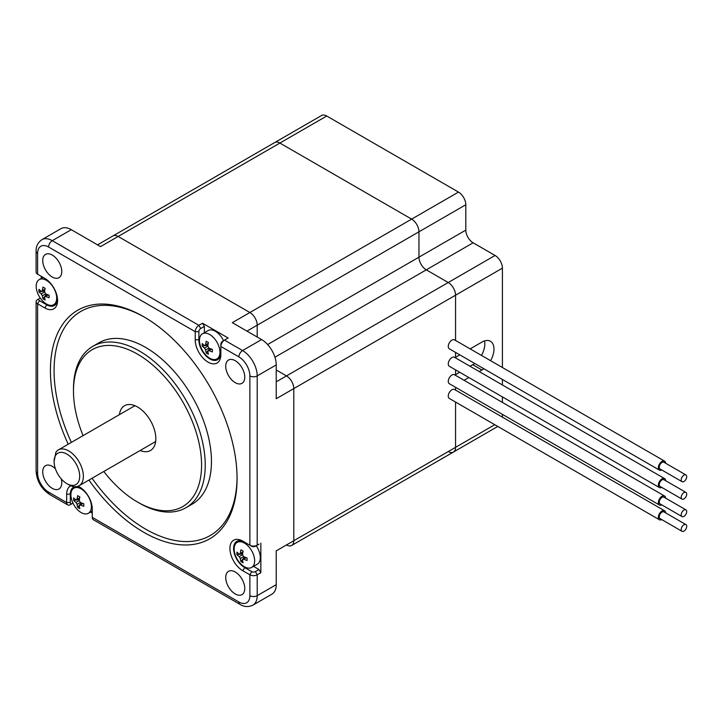 <?xml version="1.0" encoding="UTF-8"?>
<svg xmlns="http://www.w3.org/2000/svg" width="722" height="722" viewBox="0 0 722 722"><rect width="100%" height="100%" fill="white"/><g stroke="black" fill="none" stroke-linecap="round" stroke-linejoin="round"><path stroke-width="1.08" d="M242.736 541.094L244.568 542.15A15.523 8.962 -120 0 0 236.798 541.383A15.523 8.962 -120 0 0 234.424 553.828A15.523 8.962 -120 0 0 244.568 567.51L251.707 571.634A2.59 1.498 0 0 0 255.371 571.634L259.027 569.523L260.859 572.69L257.203 574.802A5.171 2.987 180 0 1 249.884 574.802L242.736 570.678A18.113 10.46 60 0 1 229.93 548.485A18.113 10.46 60 0 1 242.736 541.094L249.884 545.218L249.884 375.909A15.523 8.962 -120 0 0 238.901 356.894L220.842 346.461L220.842 344.349A2.59 1.498 -60 0 1 222.674 341.181L224.497 340.125A5.171 2.987 120 0 0 220.842 346.461L220.842 354.719A18.113 10.46 60 0 1 208.035 362.11A18.113 10.46 60 0 1 195.22 339.927L195.22 331.678A5.171 2.987 -60 0 1 198.884 325.333L202.539 323.221L228.161 338.013L224.497 340.125L242.565 350.558A20.703 11.949 60 0 1 257.203 375.909L276.228 364.926A20.703 11.949 -120 0 0 261.59 339.566L232.313 322.662L249.884 312.518A10.352 5.975 60 0 1 257.203 325.198L257.203 337.03L257.203 325.198A10.352 5.975 -120 0 0 249.884 312.518L118.128 236.455L249.884 312.518L411.639 219.127L279.892 143.064A10.352 5.975 -120 0 0 274.712 142.55A10.352 5.975 60 0 1 279.892 143.064L411.639 219.127A10.352 5.975 60 0 1 418.959 231.807A10.352 5.975 -120 0 0 411.639 219.127L458.488 192.088L326.732 116.016A10.352 5.975 -120 0 0 321.561 115.502L112.957 235.941A10.352 5.975 60 0 1 118.128 236.455A10.352 5.975 -120 0 0 112.957 235.941L97.533 244.848M463.714 446.124A10.352 5.975 -120 0 1 463.659 446.151L416.82 473.199A10.352 5.975 -120 0 0 416.874 473.172A10.352 5.975 60 0 1 416.82 473.199L291.652 545.462A10.352 5.975 -120 0 0 293.8 540.724L293.8 388.589A10.352 5.975 -120 0 0 286.481 375.909L276.228 369.998L286.481 375.909A10.352 5.975 60 0 1 293.8 388.589L293.8 540.724A10.352 5.975 60 0 1 291.652 545.462A10.352 5.975 60 0 1 286.481 544.948M683.96 481.475A3.881 2.238 120 0 0 686.496 478.054A3.881 2.238 120 0 0 685.9 474.941A3.881 2.238 120 0 0 682.019 477.179A3.881 2.238 120 0 0 682.019 481.664A3.881 2.238 120 0 0 683.96 481.475M685.9 474.941L663.942 462.261A3.881 2.238 120 0 0 660.061 464.508A3.881 2.238 120 0 0 660.061 468.984L682.019 481.664M683.96 498.92A3.881 2.238 120 0 0 686.496 495.5A3.881 2.238 120 0 0 685.9 492.395A3.881 2.238 120 0 0 682.019 494.633A3.881 2.238 120 0 0 682.019 499.119A3.881 2.238 120 0 0 683.96 498.92M685.9 492.395L663.942 479.715A3.881 2.238 120 0 0 660.061 481.953A3.881 2.238 120 0 0 660.061 486.438L682.019 499.119M683.96 516.374A3.881 2.238 120 0 0 686.496 512.954A3.881 2.238 120 0 0 685.9 509.84A3.881 2.238 120 0 0 682.019 512.088A3.881 2.238 120 0 0 682.019 516.564A3.881 2.238 120 0 0 683.96 516.374M685.9 509.84L663.942 497.169A3.881 2.238 120 0 0 660.061 499.407A3.881 2.238 120 0 0 660.061 503.884L682.019 516.564M683.96 531.112A3.881 2.238 120 0 0 686.496 527.692A3.881 2.238 120 0 0 685.9 524.578A3.881 2.238 120 0 0 682.019 526.816A3.881 2.238 120 0 0 682.019 531.302A3.881 2.238 120 0 0 683.96 531.112M685.9 524.578L663.942 511.898A3.881 2.238 120 0 0 660.061 514.145A3.881 2.238 120 0 0 660.061 518.622L682.019 531.302M665.657 463.253A5.171 2.987 120 0 0 664.592 461.141A5.171 2.987 120 0 0 659.412 464.129A5.171 2.987 120 0 0 659.412 470.103A5.171 2.987 120 0 0 661.767 469.977M664.592 461.141L454.517 339.863A5.171 2.987 120 0 0 449.346 342.851A5.171 2.987 120 0 0 449.346 348.825L659.412 470.103M665.657 480.699A5.171 2.987 120 0 0 664.592 478.596A5.171 2.987 120 0 0 659.412 481.583A5.171 2.987 120 0 0 659.412 487.558A5.171 2.987 120 0 0 661.767 487.422M664.592 478.596L454.517 357.309A5.171 2.987 120 0 0 449.346 360.296A5.171 2.987 120 0 0 449.346 366.271L659.412 487.558M665.657 498.153A5.171 2.987 120 0 0 664.592 496.041A5.171 2.987 120 0 0 659.412 499.028A5.171 2.987 120 0 0 659.412 505.012A5.171 2.987 120 0 0 661.767 504.877M664.592 496.041L454.517 374.763A5.171 2.987 120 0 0 449.346 377.75A5.171 2.987 120 0 0 449.346 383.725L659.412 505.012M665.657 512.891A5.171 2.987 120 0 0 664.592 510.779A5.171 2.987 120 0 0 659.412 513.766A5.171 2.987 120 0 0 659.412 519.741A5.171 2.987 120 0 0 661.767 519.614M664.592 510.779L454.517 389.501A5.171 2.987 120 0 0 449.346 392.488A5.171 2.987 120 0 0 449.346 398.463L659.412 519.741M455.564 357.913L455.564 352.417L455.564 357.318L459.806 354.863M455.564 340.459L455.564 295.199A10.352 5.975 -120 0 0 448.245 282.519L426.278 269.838A10.352 5.975 60 0 1 418.959 257.167L418.959 231.807L418.959 257.167A10.352 5.975 -120 0 0 426.278 269.838L448.245 282.519A10.352 5.975 60 0 1 455.564 295.199L455.564 340.459M494.769 424.689L455.564 447.333L455.564 402.055L455.564 447.333A10.352 5.975 60 0 1 453.416 452.071A10.352 5.975 -120 0 0 455.564 447.333L276.228 550.868L276.228 584.676A20.703 11.949 -120 0 1 271.941 594.152L252.917 605.135A20.703 11.949 60 0 0 257.203 595.659L276.228 584.676M455.564 375.359L455.564 369.863M455.564 390.097L455.564 387.317L455.564 390.097M490.608 360.693A17.075 9.864 120 0 0 490.446 341.262A17.075 9.864 120 0 0 481.908 342.102L470.157 348.888M470.049 366.28L472.757 364.709L481.908 369.998A17.075 9.864 120 0 0 483.812 368.725M481.908 369.998L479.2 371.559M468.849 377.534L464.084 380.286M502.404 417.145L502.404 414.365M502.404 402.407L502.404 396.91M502.404 384.961L502.404 379.456M502.404 367.507L502.404 268.151A10.352 5.975 -120 0 0 495.084 255.471L473.127 242.8A10.352 5.975 60 0 1 465.807 230.119L465.807 204.759A10.352 5.975 -120 0 0 458.488 192.088M291.652 545.462L453.416 452.071A10.352 5.975 60 0 1 448.245 451.557M459.697 372.254L455.564 374.646M472.757 364.709A17.075 9.864 120 0 0 474.661 363.446M481.466 355.414A17.075 9.864 120 0 0 484.543 340.919M134.175 405.394A25.875 14.945 -120 0 0 134.048 406.251M154.707 442.044A25.875 14.945 -120 0 0 155.519 442.36M140.113 450.51A25.875 14.945 -120 0 0 150.465 450.51A25.875 14.945 -120 0 0 155.826 438.669A25.875 14.945 -120 0 0 144.526 412.623A25.875 14.945 -120 0 0 124.59 405.692A25.875 14.945 -120 0 0 119.41 414.654M74.673 486.7A15.523 8.962 -120 0 0 73.536 487.197A15.523 8.962 -120 0 0 70.314 494.299L70.314 502.557A2.59 1.498 120 0 0 72.146 503.613L70.314 504.669A5.171 2.987 -60 0 1 67.733 504.922A5.171 2.987 -60 0 1 66.659 502.557L66.659 494.299A18.113 10.46 60 0 1 70.846 485.78M78.12 486.213A18.113 10.46 60 0 1 79.465 486.908A18.113 10.46 60 0 1 92.272 509.091L92.272 517.34A5.171 2.987 120 0 0 93.346 519.714L239.975 604.368C244.126 606.949 248.44 607.211 252.917 605.135M80.413 487.494A15.523 8.962 -120 0 0 77.164 486.511M144.671 317.283A129.391 74.709 -120 0 0 63.924 328.645A129.391 74.709 -120 0 0 71.361 442.396M92.064 478.253A129.391 74.709 -120 0 0 186.854 541.572A129.391 74.709 -120 0 0 237.069 477.323M68.22 444.21A131.982 76.198 60 0 1 60.603 327.562A131.982 76.198 60 0 1 143.75 316.75L143.75 316.75A131.982 76.198 60 0 1 237.069 478.388A131.982 76.198 60 0 1 186.132 544.984A131.982 76.198 60 0 1 88.923 480.067M103.787 471.484A90.575 52.291 -120 0 0 137.523 502.052A90.575 52.291 -120 0 0 201.573 465.076A90.575 52.291 -120 0 0 137.523 354.15A90.575 52.291 -120 0 0 73.482 391.125A90.575 52.291 -120 0 0 83.084 435.628M139.355 503.108L137.523 502.052L139.355 503.108A93.165 53.789 60 0 0 185.942 507.728L192.16 504.137A93.165 53.789 -120 0 0 192.16 396.558A93.165 53.789 -120 0 0 98.995 342.769L92.777 346.361A93.165 53.789 60 0 1 185.942 400.15A93.165 53.789 60 0 1 185.942 507.728M73.482 391.125L73.482 389.014A93.165 53.789 60 0 1 92.777 346.361M52.255 255.047A13.456 7.771 -120 0 0 45.522 254.388A13.456 7.771 -120 0 0 45.522 269.92A13.456 7.771 -120 0 0 58.987 277.69A13.456 7.771 -120 0 0 61.045 266.905A13.456 7.771 -120 0 0 52.255 255.047M235.246 360.693A13.456 7.771 -120 0 0 228.513 360.034A13.456 7.771 -120 0 0 228.513 375.566A13.456 7.771 -120 0 0 241.969 383.337A13.456 7.771 -120 0 0 244.036 372.552A13.456 7.771 -120 0 0 235.246 360.693M55.404 468.786A13.456 7.771 -120 0 0 52.255 466.349A13.456 7.771 -120 0 0 45.522 465.681A13.456 7.771 -120 0 0 45.522 481.222A13.456 7.771 -120 0 0 58.987 488.993A13.456 7.771 -120 0 0 61.235 478.885M235.246 571.995A13.456 7.771 -120 0 0 228.513 571.328A13.456 7.771 -120 0 0 228.513 586.869A13.456 7.771 -120 0 0 241.969 594.639A13.456 7.771 -120 0 0 244.036 583.854A13.456 7.771 -120 0 0 235.246 571.995M37.616 269.992L37.616 253.359A5.171 2.987 180 0 1 36.1 251.247L36.1 272.104A5.171 2.987 0 0 0 37.616 274.216L44.764 278.34A18.113 10.46 60 0 1 57.57 300.532A18.113 10.46 60 0 1 44.764 307.924L37.616 303.8A5.171 2.987 180 0 1 36.1 301.688A5.171 2.987 180 0 1 37.616 299.576L39.448 298.511A2.59 1.498 0 0 0 39.448 300.632L46.596 304.756A15.523 8.962 -120 0 0 54.358 305.523A15.523 8.962 -120 0 0 57.534 299.413M249.884 375.909A5.171 2.987 180 0 0 257.203 375.909L257.203 545.218L255.371 546.274A2.59 1.498 180 0 1 251.707 546.274L249.884 545.218A5.171 2.987 0 0 0 257.203 545.218L259.027 544.162M260.859 572.69L260.859 543.106M276.228 364.926L276.228 398.734L502.404 268.151M202.539 323.221L204.371 326.389L200.707 328.501L198.884 325.333L52.255 240.679A20.703 11.949 60 0 0 41.903 239.659L60.937 228.666A20.703 11.949 60 0 1 71.288 229.695L100.566 246.599L326.732 116.016M41.271 276.327L41.271 278.412M90.476 512.078L92.272 513.116M39.448 275.272L37.616 274.216L39.448 275.272A2.59 1.498 180 0 1 39.439 275.262L37.616 274.216L37.616 253.359A15.523 8.962 -120 0 1 48.6 247.023L195.22 331.678L198.884 331.678L198.884 339.927A15.523 8.962 -120 0 0 205.662 355.549A15.523 8.962 -120 0 0 217.62 359.709A15.523 8.962 -120 0 0 220.842 352.607M253.566 566.364L259.027 569.523M70.314 504.669L72.967 503.135M40.261 298.042L39.448 298.511M204.371 326.389L204.371 332.698M200.707 328.501A2.59 1.498 120 0 0 198.884 331.678M222.674 341.181L224.497 340.125M66.893 483.668L68.725 484.724A20.703 11.949 -120 0 0 79.077 485.753A20.703 11.949 -120 0 0 79.077 461.845A20.703 11.949 -120 0 0 58.374 449.896A20.703 11.949 -120 0 0 55.919 452.243L54.087 461.484A18.113 10.46 60 0 1 66.893 454.093A18.113 10.46 60 0 1 79.7 476.276A18.113 10.46 60 0 1 66.893 483.668A18.113 10.46 60 0 1 54.087 461.484M58.374 449.896L133.399 406.576A20.703 11.949 60 0 1 135.276 405.836M155.69 441.187A20.703 11.949 60 0 1 154.102 442.442L79.077 485.753M81.144 488.893A14.494 8.366 60 0 1 90.611 501.664A14.494 8.366 60 0 1 88.391 513.279A14.494 8.366 60 0 1 73.897 504.913A14.494 8.366 60 0 1 73.897 488.18A14.494 8.366 60 0 1 81.144 488.893M77.073 504.344A25.83 14.918 120 0 0 77.651 507.313A25.117 19.81 -35.1 0 0 79.844 508.586A25.83 14.918 -60 0 1 79.267 505.617L80.368 504.985A25.83 14.918 -0 0 0 83.806 506.293A25.117 5.307 -81.2 0 1 83.806 503.766A25.83 14.918 180 0 1 80.368 502.449L77.073 504.344L75.972 502.449A25.83 14.918 -0 0 1 73.689 500.454A25.117 19.81 155.1 0 1 73.689 497.918A25.83 14.918 180 0 0 75.972 499.913L77.073 499.272L75.972 499.913M80.368 502.449L79.267 500.545A25.83 14.918 -60 0 1 79.844 496.898A25.117 5.307 -158.8 0 1 77.651 495.635A25.83 14.918 120 0 0 77.073 499.272L79.673 497.774M82.967 503.478L79.267 505.617M81.261 502.828L79.591 504.904M79.285 505.292L77.651 507.313M79.375 499.579L76.758 499.985M76.261 500.057L73.689 500.454M46.434 280.335A14.494 8.366 60 0 1 55.901 293.105A14.494 8.366 60 0 1 53.681 304.72A14.494 8.366 60 0 1 39.196 296.354A14.494 8.366 60 0 1 39.196 279.613A14.494 8.366 60 0 1 46.434 280.335M42.363 295.785A25.83 14.918 120 0 0 42.95 298.755A25.117 19.81 -35.1 0 0 45.143 300.018A25.83 14.918 -60 0 1 44.565 297.049L45.657 296.417A25.83 14.918 -0 0 0 49.105 297.735A25.117 5.307 -81.2 0 1 49.105 295.199A25.83 14.918 180 0 1 45.657 293.881L42.363 295.785L41.271 293.881A25.83 14.918 -0 0 1 38.988 291.896A25.117 19.81 155.1 0 1 38.988 289.36A25.83 14.918 180 0 0 41.271 291.345L42.363 290.713L41.271 291.345M45.657 293.881L44.565 291.977A25.83 14.918 -60 0 1 45.143 288.34A25.117 5.307 -158.8 0 1 42.95 287.076A25.83 14.918 120 0 0 42.363 290.713L44.963 289.215M48.257 294.919L44.565 297.049M46.551 294.269L44.89 296.336M44.574 296.724L42.95 298.755M44.674 291.011L42.047 291.417M41.56 291.498L38.988 291.896M209.705 334.521A14.494 8.366 60 0 1 219.172 347.291A14.494 8.366 60 0 1 216.952 358.906A14.494 8.366 60 0 1 202.458 350.54A14.494 8.366 60 0 1 202.458 333.808A14.494 8.366 60 0 1 209.705 334.521M205.635 349.971A25.83 14.918 120 0 0 206.212 352.941A25.117 19.81 -35.1 0 0 208.414 354.213A25.83 14.918 -60 0 1 207.828 351.244L208.929 350.612A25.83 14.918 -0 0 0 212.376 351.921A25.117 5.307 -81.2 0 1 212.376 349.385A25.83 14.918 180 0 1 208.929 348.076L205.635 349.971L204.534 348.076A25.83 14.918 -0 0 1 202.259 346.082A25.117 19.81 155.1 0 1 202.259 343.546A25.83 14.918 180 0 0 204.534 345.54L205.635 344.899L204.534 345.54M208.929 348.076L207.828 346.172A25.83 14.918 -60 0 1 208.414 342.526A25.117 5.307 -158.8 0 1 206.212 341.262A25.83 14.918 120 0 0 205.635 344.899L208.234 343.401M211.528 349.105L207.828 351.244M202.458 333.808L208.107 330.55A14.494 8.366 60 0 1 215.355 331.263A14.494 8.366 60 0 1 223.531 340.685M209.822 348.455L208.162 350.531M207.846 350.919L206.212 352.941M207.945 345.206L205.319 345.612M204.822 345.685L202.259 346.082M244.406 543.088A14.494 8.366 60 0 1 253.873 555.859A14.494 8.366 60 0 1 251.653 567.465A14.494 8.366 60 0 1 237.159 559.099A14.494 8.366 60 0 1 237.159 542.366A14.494 8.366 60 0 1 244.406 543.088M240.336 558.539A25.83 14.918 120 0 0 240.922 561.508A25.117 19.81 -35.1 0 0 243.115 562.772A25.83 14.918 -60 0 1 242.538 559.803L243.63 559.171A25.83 14.918 -0 0 0 247.077 560.489A25.117 5.307 -81.2 0 1 247.077 557.953A25.83 14.918 180 0 1 243.63 556.635L240.336 558.539L239.244 556.635A25.83 14.918 -0 0 1 236.96 554.649A25.117 19.81 155.1 0 1 236.96 552.113A25.83 14.918 180 0 0 239.244 554.099L240.336 553.467L239.244 554.099M243.63 556.635L242.538 554.731A25.83 14.918 -60 0 1 243.115 551.094A25.117 5.307 -158.8 0 1 240.922 549.821A25.83 14.918 120 0 0 240.336 553.467L242.935 551.969M246.229 557.673L242.538 559.803M256.229 545.778A14.494 8.366 60 0 1 257.303 564.207L251.653 567.465M244.523 557.023L242.863 559.09M242.547 559.478L240.922 561.508M242.646 553.765L240.02 554.171M239.533 554.252L236.96 554.649M246.951 331.118L465.807 204.759M276.228 381.83L495.084 255.471M274.938 357.219L473.127 242.8M267.618 344.538L465.807 230.119M66.659 494.299L70.918 493.947M71.288 229.695L52.255 240.679A5.171 2.987 120 0 0 48.6 247.023M39.448 300.632L37.616 303.8L37.616 473.109A5.171 2.987 180 0 1 36.1 470.997C36.804 481.032 41.325 488.866 49.665 494.498L67.733 504.922M92.272 517.34L238.901 601.995A5.171 2.987 120 0 0 239.975 604.368M255.371 571.634L257.203 574.802L257.203 595.659A5.171 2.987 180 0 1 249.884 595.659L249.884 574.802L251.707 571.634M238.901 356.894A5.171 2.987 120 0 1 242.565 350.558L261.59 339.566M37.616 473.109A15.523 8.962 -120 0 0 48.6 492.124L66.659 502.557L70.314 502.557M238.901 601.995A15.523 8.962 -120 0 0 249.884 595.659M48.6 492.124A5.171 2.987 120 0 0 49.665 494.498M245.173 567.158L242.736 570.678M47.201 304.404L44.764 307.924M199.489 339.575L195.22 339.927M249.884 545.218L251.707 546.274M79.267 500.545L75.972 502.449M44.565 291.977L41.271 293.881M207.828 346.172L204.534 348.076M242.538 554.731L239.244 556.635M497.801 426.44L453.416 452.071M36.1 301.688L36.1 470.997M41.903 239.659C37.833 242.574 35.901 246.437 36.1 251.247M88.391 513.279L92.272 511.032M73.897 488.18L76.595 486.619M79.564 498.361L76.694 500.021M82.398 503.279L79.528 504.94M53.681 304.72L56.623 303.014M39.196 279.613L43.076 277.374M44.863 289.802L41.993 291.453M47.697 294.72L44.827 296.372M216.952 358.906L219.894 357.209M208.126 343.988L205.256 345.648M210.968 348.906L208.098 350.567M237.159 542.366L240.11 540.67M242.827 552.556L239.966 554.207M245.67 557.465L242.8 559.126"/></g></svg>
